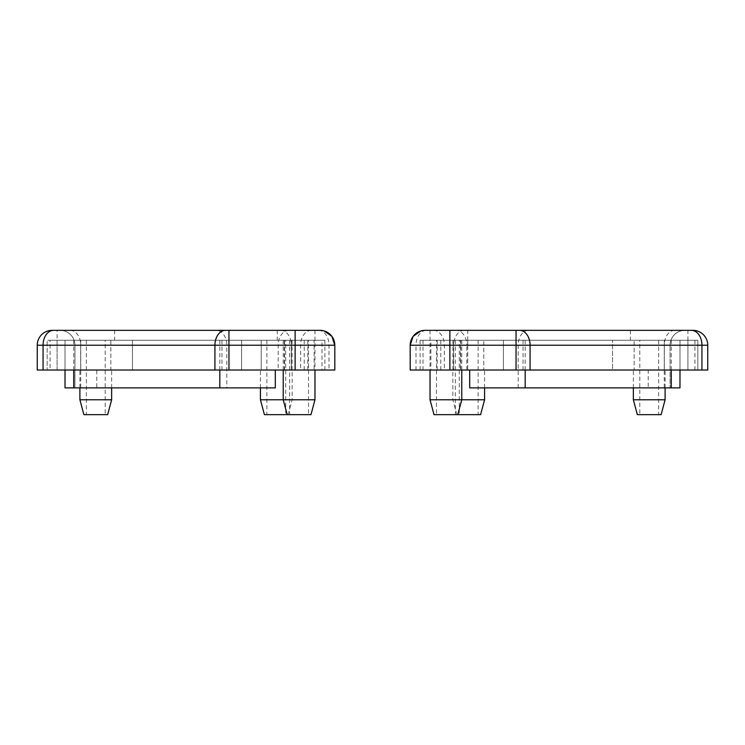 <?xml version="1.0" encoding="UTF-8"?>
<svg xmlns="http://www.w3.org/2000/svg" width="745" height="745" viewBox="0 0 745 745"><rect width="100%" height="100%" fill="white"/><g stroke="black" fill="none" stroke-linecap="round" stroke-linejoin="round"><path stroke-width="0.56" stroke-dasharray="3.73 2.79" d="M440.798 370.023L440.798 340.26L453.64 340.26L453.64 370.023L440.798 370.023L467.72 370.023L410.188 370.023L697.832 370.023L420.106 370.023L430.88 370.023L430.88 340.26L503.424 340.26L453.64 340.26L453.64 370.023L430.88 370.023M452.923 370.023L452.923 340.26L420.106 340.26L697.832 340.26L664.307 340.26L664.307 370.023L665.099 370.023L664.307 370.023L664.307 340.26L612.53 340.26L697.832 340.26L430.88 340.26M440.798 340.26L467.72 340.26L467.72 370.023L679.98 370.023L467.72 370.023L467.72 345.224L670.062 345.224L670.062 387.875L469.704 387.875M518.175 387.875L518.175 345.224A14.881 10.523 90 0 1 528.689 330.342L684.934 330.342A14.881 14.881 0 0 0 670.062 345.224L466.817 345.224A14.881 10.747 90 0 0 456.07 330.342L687.914 330.342L687.914 345.224L410.188 345.224L410.188 370.023L707.75 370.023L707.75 345.224L687.914 345.224L687.914 370.023L687.914 340.26M467.72 340.26L679.98 340.26L460.401 340.26L460.401 370.023M452.923 340.26L460.401 340.26M503.424 370.023L483.784 370.023L503.424 370.023L503.424 340.26L503.424 370.023M483.784 370.023L484.585 370.023L483.784 370.023L483.784 340.26L483.784 370.023M612.53 370.023L634.153 370.023L612.53 370.023L612.53 340.26L612.53 370.023M634.153 370.023L633.362 370.023L634.153 370.023L634.153 340.26L634.153 370.023M697.832 370.023L697.832 340.26L697.832 370.023M466.817 370.023L466.817 345.224L415.999 345.224A14.881 10.523 90 0 1 426.522 330.342L684.934 330.342A14.881 14.881 0 0 0 670.062 345.224L670.062 387.875L648.234 387.875L648.234 370.023M456.07 330.342L516.043 330.342M410.188 370.023L410.188 345.224A14.881 14.881 0 0 1 425.069 330.342M692.869 330.342A14.881 14.881 0 0 1 707.75 345.224M420.106 340.26L420.106 370.023M679.98 340.26L679.98 370.023L679.98 340.26M648.234 387.875L679.98 387.875L679.98 370.023M633.362 399.776L665.099 399.776M639.806 414.658L658.654 414.658L639.806 414.658L639.806 340.26L658.654 340.26L639.806 340.26M661.113 414.658L637.347 414.658M430.033 399.776L484.585 399.776M459.293 414.658L478.132 414.658L459.293 414.658L459.293 340.26L478.132 340.26L459.293 340.26M480.59 414.658L434.018 414.658M436.477 414.658L455.316 414.658L436.477 414.658L436.477 340.26L455.316 340.26L436.477 340.26M456.825 414.658L452.839 399.776L452.839 370.023M304.202 370.023L304.202 340.26L241.576 340.26L291.36 340.26L291.36 370.023L304.202 370.023L65.02 370.023L334.812 370.023L219.812 370.023L324.894 370.023L314.12 370.023L314.12 340.26L321.989 340.26L321.989 370.023M57.086 340.26L57.086 370.023L37.25 370.023L37.25 345.224L57.086 345.224L57.086 370.023L314.967 370.023L47.168 370.023L80.693 370.023L47.168 370.023L47.168 340.26L314.967 340.26L283.23 340.26L284.599 340.26L284.599 370.023M60.066 330.342A14.881 14.881 0 0 1 74.938 345.224L74.938 387.875L226.825 387.875L226.825 345.224L334.812 345.224L74.938 345.224A14.881 14.881 0 0 0 60.066 330.342A14.881 14.881 0 0 1 74.938 345.224L226.825 345.224A14.881 10.523 90 0 0 216.311 330.342L57.086 330.342L57.086 345.224L334.812 345.224L334.812 370.023L47.168 370.023L47.168 340.26L47.168 370.023L47.168 340.26L50.073 340.26L50.073 370.023M314.12 340.26L291.36 340.26L291.36 370.023L314.12 370.023M304.202 340.26L284.599 340.26M292.077 370.023L292.077 340.26L324.894 340.26L50.073 340.26M292.077 340.26L321.989 340.26M110.847 340.26L80.693 340.26L132.47 340.26L110.847 340.26L110.847 370.023L132.47 370.023L110.847 370.023L110.847 340.26M241.576 370.023L261.216 370.023L241.576 370.023L241.576 340.26L241.576 370.023M261.216 370.023L261.216 340.26L261.216 370.023M132.47 370.023L132.47 340.26L132.47 370.023M80.693 370.023L80.693 340.26L80.693 370.023M226.825 387.875L275.296 387.875M74.938 345.224L74.938 387.875L96.766 387.875L96.766 370.023M334.812 370.023L334.812 345.224A14.881 14.881 0 0 0 319.931 330.342L228.957 330.342M57.086 330.342L52.131 330.342A14.881 14.881 0 0 0 37.25 345.224M324.894 340.26L324.894 370.023M65.02 340.26L65.02 370.023L65.02 340.26M111.638 399.776L79.901 399.776M105.194 414.658L86.346 414.658L105.194 414.658L105.194 340.26L86.346 340.26L105.194 340.26M83.887 414.658L107.653 414.658M314.967 399.776L260.415 399.776M285.708 414.658L266.868 414.658L285.708 414.658L285.708 340.26L266.868 340.26L285.708 340.26M264.41 414.658L310.982 414.658M308.523 414.658L289.684 414.658L308.523 414.658L308.523 340.26L289.684 340.26L308.523 340.26M288.175 414.658L292.161 399.776L292.161 370.023M65.02 387.875L96.766 387.875M437.194 340.26L437.194 370.023M525.188 340.26L525.188 370.023M423.011 340.26L423.011 370.023M460.708 340.26L460.708 370.023M415.999 370.023L415.999 345.224L453.696 345.224L453.696 370.023M464.21 330.342A14.881 10.523 90 0 0 453.696 345.224L467.72 345.224L467.72 330.342M430.033 330.342L430.033 370.023M433.609 330.342A14.881 10.747 90 0 1 444.355 345.224L444.355 370.023M674.765 330.342A14.881 10.523 90 0 0 664.251 345.224L664.251 387.875M630.382 330.342L630.382 340.26M684.934 330.342A14.881 14.881 0 0 0 670.062 345.224M523.055 340.26L523.055 370.023M516.043 340.26L516.043 370.023M449.868 340.26L449.868 370.023M671.264 340.26L671.264 370.023M694.927 340.26L694.927 370.023M307.806 340.26L307.806 370.023M219.812 340.26L219.812 370.023M284.292 340.26L284.292 370.023M280.791 330.342A14.881 10.523 90 0 1 291.304 345.224L291.304 370.023M277.28 330.342L277.28 340.26M318.478 330.342A14.881 10.523 90 0 1 329.001 345.224L329.001 370.023M314.967 330.342L314.967 370.023M311.391 330.342A14.881 10.747 90 0 0 300.645 345.224L300.645 370.023M288.93 330.342A14.881 10.747 90 0 0 278.183 345.224L278.183 370.023M70.235 330.342A14.881 10.523 90 0 1 80.749 345.224L80.749 387.875M114.618 330.342L114.618 340.26M228.957 340.26L228.957 370.023M221.945 340.26L221.945 370.023M295.132 340.26L295.132 370.023M73.736 340.26L73.736 370.023M420.711 331.004L423.067 330.482M665.099 387.875L665.099 370.023M633.362 387.875L633.362 370.023M484.585 387.875L484.585 370.023M461.77 370.023L461.77 340.26M658.654 340.26L658.654 414.658M478.132 340.26L478.132 414.658M455.316 340.26L455.316 414.658M324.289 331.004L321.933 330.482M111.638 387.875L111.638 370.023M79.901 387.875L79.901 370.023M260.415 387.875L260.415 370.023M283.23 370.023L283.23 340.26M86.346 340.26L86.346 414.658M266.868 340.26L266.868 414.658M289.684 340.26L289.684 414.658"/><path stroke-width="1.12" d="M687.914 330.342L692.869 330.342A14.881 14.881 0 0 1 707.75 345.224L707.75 370.023L410.188 370.023L410.188 345.224A14.881 14.881 0 0 1 425.069 330.342L528.689 330.342M671.264 370.023L671.264 387.875L469.704 387.875L469.704 370.023M426.522 330.342L425.069 330.342A14.881 14.881 0 0 0 410.188 345.224L449.868 345.224L449.868 370.023M449.868 330.342L449.868 345.224L707.75 345.224A14.881 14.881 0 0 0 692.869 330.342L516.043 330.342L516.043 370.023M679.98 370.023L679.98 387.875L671.264 387.875M633.362 399.776L637.347 414.658L661.113 414.658L665.099 399.776L633.362 399.776L633.362 387.875M430.033 399.776L434.018 414.658L480.59 414.658L484.585 399.776L430.033 399.776L430.033 370.023M321.933 330.482L319.931 330.342A14.881 14.881 0 0 1 334.812 345.224L43.061 345.224A14.881 10.523 -90 0 1 53.584 330.342L52.131 330.342A14.881 14.881 0 0 0 37.25 345.224L37.25 370.023L334.812 370.023L334.812 345.224A14.881 14.881 0 0 0 319.931 330.342L216.311 330.342M73.736 370.023L73.736 387.875L275.296 387.875L275.296 370.023M53.584 330.342L228.957 330.342L228.957 370.023M65.02 370.023L65.02 387.875L65.02 370.023M73.736 387.875L65.02 387.875M111.638 399.776L107.653 414.658L83.887 414.658L79.901 399.776L111.638 399.776L111.638 387.875M314.967 399.776L310.982 414.658L264.41 414.658L260.415 399.776L314.967 399.776L314.967 370.023M691.416 330.342A14.881 10.523 -90 0 1 701.939 345.224L701.939 370.023M519.544 330.342A14.881 10.523 -90 0 1 530.068 345.224L530.068 370.023M525.188 387.875L525.188 370.023M52.131 330.342A14.881 14.881 0 0 0 37.25 345.224L43.061 345.224L43.061 370.023M225.456 330.342A14.881 10.523 -90 0 0 214.933 345.224L214.933 370.023M295.132 330.342L295.132 370.023M219.812 387.875L219.812 370.023M410.188 345.224L413.103 336.377L420.711 331.004M423.067 330.482L425.069 330.342M665.099 399.776L665.099 387.875M484.585 399.776L484.585 387.875M457.784 414.658L461.77 399.776L461.77 370.023M334.812 345.224L331.897 336.377L324.289 331.004M79.901 399.776L79.901 387.875M260.415 399.776L260.415 387.875M287.216 414.658L283.23 399.776L283.23 370.023"/></g></svg>
